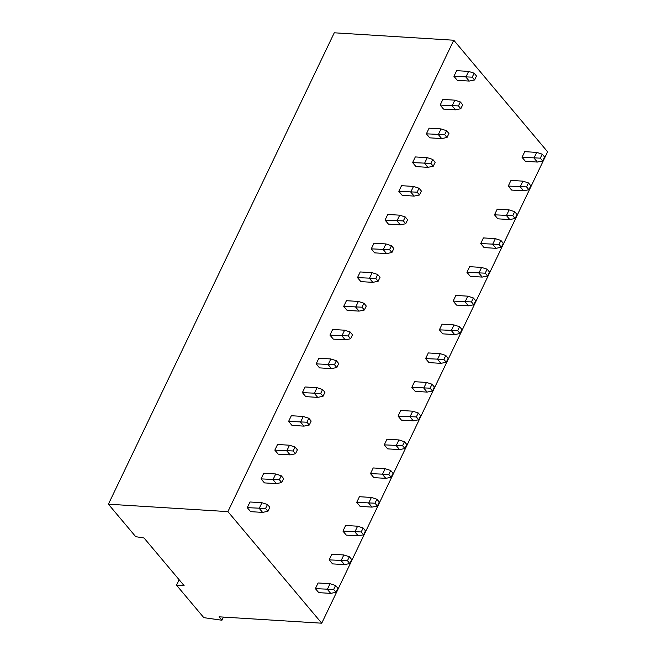 <?xml version="1.0" encoding="UTF-8"?>
<svg xmlns="http://www.w3.org/2000/svg" width="656" height="656" viewBox="0 0 656 656"><rect width="100%" height="100%" fill="white"/><g stroke="black" fill="none" stroke-linecap="round" stroke-linejoin="round"><path stroke-width="0.98" d="M144.041 537.994L135.718 536.674L108.404 504.193L227.911 511.623L321.735 623.2L219.071 616.82L221.941 620.232L203.819 617.657L176.513 585.185L184.115 585.652L144.041 537.994M108.404 504.193L334.265 32.8L453.763 40.229L547.596 151.807L321.735 623.2M227.911 511.623L453.763 40.229M247.279 507.646L250.649 511.655L262.605 512.393L259.235 508.384L261.941 502.726L249.993 501.988L247.279 507.646L265.573 508.474L267.476 504.513L261.941 502.726M315.388 588.629L318.759 592.639L330.706 593.385L327.336 589.375L330.05 583.717L318.094 582.971L315.388 588.629L333.683 589.465L335.577 585.505L330.05 583.717M261.055 478.888L264.434 482.898L276.381 483.644L273.011 479.634L275.717 473.968L263.769 473.23L261.055 478.888L279.349 479.725L281.252 475.756L275.717 473.968M329.164 559.88L332.535 563.889L344.482 564.627L341.112 560.618L343.826 554.96L331.87 554.213L329.164 559.88L347.459 560.708L349.353 556.747L343.826 554.96M274.831 450.131L278.21 454.141L290.157 454.887L286.787 450.877L289.501 445.219L277.545 444.473L274.831 450.131L293.134 450.967L295.028 447.007L289.501 445.219M342.94 531.122L346.311 535.132L358.258 535.878L354.888 531.868L357.602 526.202L345.646 525.464L342.94 531.122L361.235 531.959L363.129 527.99L357.602 526.202M288.615 421.382L291.986 425.391L303.933 426.129L300.563 422.12L303.277 416.462L291.321 415.724L288.615 421.382L306.91 422.21L308.804 418.249L303.277 416.462M356.716 502.365L360.087 506.375L372.034 507.121L368.664 503.111L371.378 497.453L359.431 496.707L356.716 502.365L375.011 503.201L376.905 499.241L371.378 497.453M302.391 392.624L305.762 396.634L317.709 397.38L314.339 393.37L317.053 387.704L305.097 386.966L302.391 392.624L320.686 393.461L322.58 389.492L317.053 387.704M370.492 473.616L373.863 477.625L385.81 478.363L382.44 474.354L385.154 468.696L373.207 467.949L370.492 473.616L388.787 474.444L390.689 470.483L385.154 468.696M316.167 363.875L319.538 367.877L331.485 368.623L328.115 364.613L330.829 358.955L318.882 358.209L316.167 363.875L334.462 364.703L336.356 360.743L330.829 358.955M384.268 444.858L387.639 448.868L399.594 449.614L396.216 445.604L398.93 439.938L386.983 439.2L384.268 444.858L402.563 445.695L404.465 441.726L398.93 439.938M329.943 335.118L333.314 339.127L345.261 339.865L341.891 335.856L344.605 330.198L332.658 329.46L329.943 335.118L348.238 335.946L350.14 331.985L344.605 330.198M398.044 416.101L401.415 420.111L413.37 420.857L410 416.847L412.706 411.189L400.759 410.443L398.044 416.101L416.339 416.937L418.241 412.977L412.706 411.189M343.719 306.36L347.09 310.37L359.045 311.116L355.667 307.106L358.381 301.44L346.434 300.702L343.719 306.36L362.014 307.197L363.916 303.236L358.381 301.44M411.82 387.352L415.191 391.361L427.146 392.099L423.776 388.09L426.482 382.432L414.535 381.694L411.82 387.352L430.115 388.18L432.017 384.219L426.482 382.432M357.495 277.611L360.866 281.613L372.821 282.359L369.443 278.349L372.157 272.691L360.21 271.945L357.495 277.611L375.79 278.439L377.692 274.479L372.157 272.691M425.596 358.594L428.975 362.604L440.922 363.35L437.552 359.34L440.266 353.674L428.311 352.936L425.596 358.594L443.899 359.431L445.793 355.462L440.266 353.674M371.271 248.854L374.642 252.863L386.597 253.601L383.227 249.592L385.933 243.934L373.986 243.196L371.271 248.854L389.566 249.682L391.468 245.721L385.933 243.934M439.381 329.837L442.751 333.847L454.698 334.593L451.328 330.583L454.042 324.925L442.087 324.179L439.381 329.837L457.675 330.673L459.569 326.713L454.042 324.925M385.047 220.096L388.426 224.106L400.373 224.852L397.003 220.842L399.709 215.176L387.762 214.438L385.047 220.096L403.342 220.933L405.244 216.972L399.709 215.176M453.157 301.088L456.527 305.097L468.474 305.835L465.104 301.826L467.818 296.168L455.863 295.43L453.157 301.088L471.451 301.916L473.345 297.955L467.818 296.168M398.823 191.347L402.202 195.349L414.149 196.095L410.779 192.085L413.493 186.427L401.538 185.681L398.823 191.347L417.126 192.175L419.02 188.215L413.493 186.427M466.933 272.33L470.303 276.34L482.25 277.086L478.88 273.076L481.594 267.41L469.639 266.672L466.933 272.33L485.227 273.167L487.121 269.198L481.594 267.41M412.608 162.59L415.978 166.599L427.925 167.337L424.555 163.328L427.269 157.67L415.314 156.932L412.608 162.59L430.902 163.418L432.796 159.457L427.269 157.67M480.709 243.573L484.079 247.583L496.026 248.329L492.656 244.319L495.37 238.661L483.423 237.915L480.709 243.573L499.003 244.409L500.897 240.449L495.37 238.661M426.384 133.832L429.754 137.842L441.701 138.588L438.331 134.578L441.045 128.92L429.09 128.174L426.384 133.832L444.678 134.669L446.572 130.708L441.045 128.92M494.485 214.824L497.855 218.833L509.802 219.571L506.432 215.562L509.146 209.904L497.199 209.166L494.485 214.824L512.779 215.652L514.681 211.691L509.146 209.904M440.16 105.083L443.53 109.093L455.477 109.831L452.107 105.821L454.821 100.163L442.874 99.417L440.16 105.083L458.454 105.911L460.348 101.951L454.821 100.163M508.261 186.066L511.631 190.076L523.586 190.822L520.208 186.812L522.922 181.146L510.975 180.408L508.261 186.066L526.555 186.903L528.457 182.934L522.922 181.146M453.936 76.326L457.306 80.335L469.253 81.073L465.883 77.064L468.597 71.406L456.65 70.668L453.936 76.326L472.23 77.154L474.132 73.193L468.597 71.406M522.037 157.317L525.407 161.319L537.362 162.065L533.992 158.055L536.698 152.397L524.751 151.651L522.037 157.317L540.331 158.145L542.233 154.185L536.698 152.397M221.941 620.232L223.442 617.091M176.513 585.185L179.129 579.724M267.476 504.513L269.837 507.318L267.935 511.286L265.573 508.474M267.935 511.286L262.605 512.393M335.577 585.505L337.938 588.309L336.036 592.27L333.683 589.465M336.036 592.27L330.706 593.385M281.252 475.756L283.613 478.568L281.711 482.529L279.349 479.725M281.711 482.529L276.381 483.644M349.353 556.747L351.714 559.552L349.82 563.52L347.459 560.708M349.82 563.52L344.482 564.627M295.028 447.007L297.389 449.811L295.487 453.772L293.134 450.967M295.487 453.772L290.157 454.887M363.129 527.99L365.49 530.802L363.596 534.763L361.235 531.959M363.596 534.763L358.258 535.878M308.804 418.249L311.165 421.054L309.263 425.022L306.91 422.21M309.263 425.022L303.933 426.129M376.905 499.241L379.266 502.045L377.372 506.006L375.011 503.201M377.372 506.006L372.034 507.121M322.58 389.492L324.941 392.304L323.047 396.265L320.686 393.461M323.047 396.265L317.709 397.38M390.689 470.483L393.042 473.288L391.148 477.256L388.787 474.444M391.148 477.256L385.81 478.363M336.356 360.743L338.717 363.547L336.823 367.508L334.462 364.703M336.823 367.508L331.485 368.623M404.465 441.726L406.818 444.538L404.924 448.499L402.563 445.695M404.924 448.499L399.594 449.614M350.14 331.985L352.493 334.79L350.599 338.758L348.238 335.946M350.599 338.758L345.261 339.865M418.241 412.977L420.603 415.781L418.7 419.742L416.339 416.937M418.7 419.742L413.37 420.857M363.916 303.236L366.269 306.04L364.375 310.001L362.014 307.197M364.375 310.001L359.045 311.116M432.017 384.219L434.379 387.024L432.476 390.992L430.115 388.18M432.476 390.992L427.146 392.099M377.692 274.479L380.054 277.283L378.151 281.244L375.79 278.439M378.151 281.244L372.821 282.359M445.793 355.462L448.155 358.274L446.252 362.235L443.899 359.431M446.252 362.235L440.922 363.35M391.468 245.721L393.83 248.526L391.927 252.494L389.566 249.682M391.927 252.494L386.597 253.601M459.569 326.713L461.931 329.517L460.028 333.478L457.675 330.673M460.028 333.478L454.698 334.593M405.244 216.972L407.606 219.776L405.703 223.737L403.342 220.933M405.703 223.737L400.373 224.852M473.345 297.955L475.707 300.76L473.812 304.728L471.451 301.916M473.812 304.728L468.474 305.835M419.02 188.215L421.382 191.019L419.479 194.98L417.126 192.175M419.479 194.98L414.149 196.095M487.121 269.198L489.483 272.01L487.588 275.971L485.227 273.167M487.588 275.971L482.25 277.086M432.796 159.457L435.158 162.262L433.255 166.23L430.902 163.418M433.255 166.23L427.925 167.337M500.897 240.449L503.259 243.253L501.364 247.214L499.003 244.409M501.364 247.214L496.026 248.329M446.572 130.708L448.934 133.512L447.039 137.473L444.678 134.669M447.039 137.473L441.701 138.588M514.681 211.691L517.035 214.496L515.14 218.464L512.779 215.652M515.14 218.464L509.802 219.571M460.348 101.951L462.71 104.755L460.815 108.716L458.454 105.911M460.815 108.716L455.477 109.831M528.457 182.934L530.811 185.746L528.916 189.707L526.555 186.903M528.916 189.707L523.586 190.822M474.132 73.193L476.486 75.998L474.591 79.966L472.23 77.154M474.591 79.966L469.253 81.073M542.233 154.185L544.595 156.989L542.692 160.95L540.331 158.145M542.692 160.95L537.362 162.065"/></g></svg>
